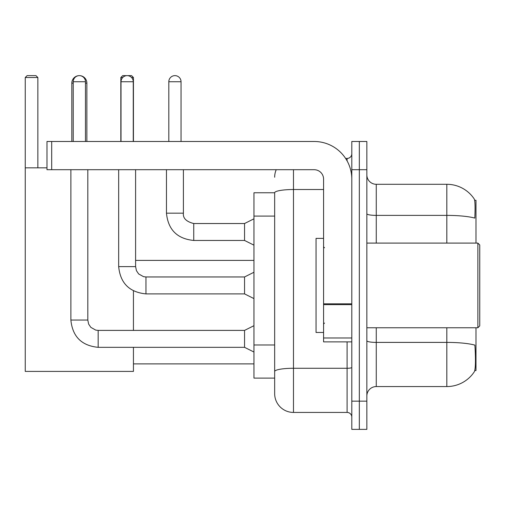 <?xml version="1.0" encoding="UTF-8"?>
<svg xmlns="http://www.w3.org/2000/svg" width="505" height="505" viewBox="0 0 505 505"><rect width="100%" height="100%" fill="white"/><g stroke="black" fill="none" stroke-linecap="round" stroke-linejoin="round"><path stroke-width="0.76" d="M475.988 243.094L475.988 200.283L474.649 200.283M474.769 370.569L475.988 370.569L475.988 327.764M274.657 192.758L253.958 192.758L253.958 378.1L274.657 378.1L274.657 393.622L274.657 192.758M366.857 395.97A9.406 9.406 0 0 1 376.263 386.565L446.824 386.565A32.926 32.926 0 0 0 474.353 371.699L474.163 371.983L474.353 371.699C475.483 369.048 475.742 361.46 475.129 348.93L474.883 345.123A32.926 5.719 180 0 0 446.824 342.396L446.824 327.764M359.326 401.147L359.326 429.37L366.857 429.37L366.857 401.147L359.326 401.147L359.326 429.37L351.802 429.37L351.802 401.147L359.326 401.147L359.326 169.712L359.326 401.147M351.802 401.147L351.802 141.488L359.326 141.488L359.326 169.712L359.326 141.488L366.857 141.488L366.857 401.147M446.824 243.094L446.824 215.389A32.926 5.719 180 0 1 474.82 218.097C475.268 207.258 475.085 200.908 474.277 199.046L474.277 199.046A32.926 32.926 0 0 0 446.824 184.293A32.926 32.926 0 0 1 474.163 198.875A32.926 32.926 0 0 0 446.824 184.293L376.263 184.293A9.406 9.406 0 0 1 366.857 174.882A9.406 9.406 0 0 0 376.263 184.293L376.263 243.094M293.474 169.712L293.474 412.433L347.099 412.433L347.099 341.879M345.597 158.418L347.099 158.418A4.703 4.703 0 0 0 351.802 153.716M274.657 383.27L274.657 374.805M351.802 417.143A4.703 4.703 0 0 0 347.099 412.433M274.657 177.236A18.818 18.818 0 0 1 276.229 169.712M293.474 412.433A18.818 18.818 0 0 1 274.657 393.622M71.817 141.488L71.817 83.155A7.524 7.524 0 0 1 79.348 75.63A6.117 6.117 0 0 1 85.459 81.747L85.459 141.488M86.873 141.488L86.873 83.155A7.524 7.524 0 0 0 79.348 75.63A6.117 6.117 0 0 0 73.231 81.747L73.231 141.488M133.44 347.333L133.44 371.415L25.25 371.415L25.25 77.511L27.131 75.63L35.975 75.63L37.856 77.511L25.25 77.511M37.856 167.83L37.856 77.511M25.25 167.83L46.984 167.83M133.44 330.396L133.44 290.855M122.728 77.511L120.834 77.511L122.715 75.63L131.559 75.63L133.44 77.511L133.44 141.488M133.44 77.511L131.553 77.511M120.834 77.511L120.834 141.488M253.958 352.035L244.553 347.333L244.553 330.396L253.958 325.693M70.877 169.712L70.877 320.05L87.813 320.05L87.813 169.712M121.023 141.488L121.023 81.747A6.117 6.117 0 0 1 127.14 75.63A6.117 6.117 0 0 1 133.257 81.747L133.257 141.488M253.958 298.6L244.553 293.897L244.553 276.961L253.958 272.258M118.669 169.712L118.669 266.615L135.605 266.615L135.605 169.712M351.802 341.879L323.579 341.879L323.579 303.833L351.802 303.833M351.802 179.117A37.629 37.629 0 0 0 314.167 141.488L51.687 141.488L51.687 169.712L314.167 169.712A9.406 9.406 0 0 1 323.579 179.117L323.579 303.833M51.687 169.712L46.984 169.712L46.984 141.488L51.687 141.488M477.869 243.094L479.75 244.975L479.75 325.883L477.869 327.764L477.869 243.094L366.857 243.094M323.579 238.385L316.048 238.385L316.048 332.467L323.579 332.467M168.815 141.488L168.815 81.747A6.117 6.117 0 0 1 174.932 75.63A6.117 6.117 0 0 1 181.049 81.747L181.049 141.488M253.958 245.165L244.553 240.456L244.553 223.526L253.958 218.816M166.467 169.712L166.467 213.173L183.397 213.173L183.397 169.712M274.657 216.083L253.958 216.083M274.657 344.972L253.958 344.972M446.824 386.565L446.824 342.396L376.263 342.396L376.263 386.565M474.277 199.046A32.926 32.926 0 0 0 446.824 184.293L446.824 215.389L376.263 215.389A9.406 1.635 0 0 1 366.857 213.754M366.857 169.712L351.802 169.712M376.263 327.764L376.263 342.396A9.406 1.635 0 0 1 366.857 340.761M351.802 367.451A4.703 0.814 0 0 1 347.099 368.271L293.474 368.271A18.818 3.27 180 0 0 274.657 371.535M274.657 192.784A18.818 3.27 180 0 1 293.474 189.52L323.579 189.52M347.099 160.899L347.099 158.418M73.231 83.155L71.817 83.155M86.873 83.155L85.459 83.155M244.553 347.333L98.159 347.333C81.608 345.698 72.512 336.601 70.877 320.05C72.512 336.601 81.608 345.698 98.159 347.333C81.608 345.698 72.512 336.601 70.877 320.05C72.512 336.601 81.608 345.698 98.159 347.333C81.608 345.698 72.512 336.601 70.877 320.05C72.512 336.601 81.608 345.698 98.159 347.333C81.608 345.698 72.512 336.601 70.877 320.05C72.512 336.601 81.608 345.698 98.159 347.333C81.608 345.698 72.512 336.601 70.877 320.05C72.512 336.601 81.608 345.698 98.159 347.333C81.608 345.698 72.512 336.601 70.877 320.05C72.512 336.601 81.608 345.698 98.159 347.333L98.159 330.415M73.231 81.747L85.459 81.747M244.553 293.897L145.958 293.897C129.4 292.256 120.31 283.166 118.669 266.615C120.31 283.166 129.4 292.256 145.958 293.897C129.4 292.256 120.31 283.166 118.669 266.615C120.31 283.166 129.4 292.256 145.958 293.897C129.4 292.256 120.31 283.166 118.669 266.615C120.31 283.166 129.4 292.256 145.958 293.897C129.4 292.256 120.31 283.166 118.669 266.615C120.31 283.166 129.4 292.256 145.958 293.897C129.4 292.256 120.31 283.166 118.669 266.615C120.31 283.166 129.4 292.256 145.958 293.897C129.4 292.256 120.31 283.166 118.669 266.615C120.31 283.166 129.4 292.256 145.958 293.897L145.958 276.98M121.023 81.747L133.257 81.747M351.802 304.648L323.579 304.648M323.579 337.99L351.802 337.99M244.553 240.456L193.75 240.456C177.192 238.821 168.102 229.725 166.467 213.173C168.102 229.725 177.192 238.821 193.75 240.456C177.192 238.821 168.102 229.725 166.467 213.173C168.102 229.725 177.192 238.821 193.75 240.456C177.192 238.821 168.102 229.725 166.467 213.173C168.102 229.725 177.192 238.821 193.75 240.456C177.192 238.821 168.102 229.725 166.467 213.173C168.102 229.725 177.192 238.821 193.75 240.456C177.192 238.821 168.102 229.725 166.467 213.173C168.102 229.725 177.192 238.821 193.75 240.456C177.192 238.821 168.102 229.725 166.467 213.173C168.102 229.725 177.192 238.821 193.75 240.456C177.192 238.821 168.102 229.725 166.467 213.173C168.102 229.725 177.192 238.821 193.75 240.456C177.192 238.821 168.102 229.725 166.467 213.173C168.102 229.725 177.192 238.821 193.75 240.456L193.75 223.538C186.282 221.644 182.829 218.192 183.397 213.173C182.829 218.192 186.282 221.644 193.75 223.526C186.282 221.644 182.829 218.192 183.397 213.173C182.829 218.192 186.282 221.644 193.75 223.526C186.282 221.644 182.829 218.192 183.397 213.173C182.829 218.192 186.282 221.644 193.75 223.526C186.282 221.644 182.829 218.192 183.397 213.173C182.829 218.192 186.282 221.644 193.75 223.526C186.282 221.644 182.829 218.192 183.397 213.173C182.829 218.192 186.282 221.644 193.75 223.526C186.282 221.644 182.829 218.192 183.397 213.173C182.829 218.192 186.282 221.644 193.75 223.526C186.282 221.644 182.829 218.192 183.397 213.173C182.829 218.192 186.282 221.644 193.75 223.526C186.282 221.644 182.829 218.192 183.397 213.173C182.829 218.192 186.282 221.644 193.75 223.526L244.553 223.526M168.815 81.747L181.049 81.747M133.44 363.89L253.958 363.89M135.605 260.403L253.958 260.403M87.813 320.05L88.634 324.09L90.843 327.366L95.742 330.112L98.159 330.396L244.553 330.396M244.553 276.961L145.958 276.961L143.534 276.671L138.635 273.931L136.426 270.648L135.605 266.615M366.857 327.764L477.869 327.764M324.519 247.797L323.579 246.857M324.519 323.061L323.579 324.002M166.467 213.173C168.102 229.725 177.192 238.821 193.75 240.456M183.397 213.173C182.829 218.192 186.282 221.644 193.75 223.526"/></g></svg>

